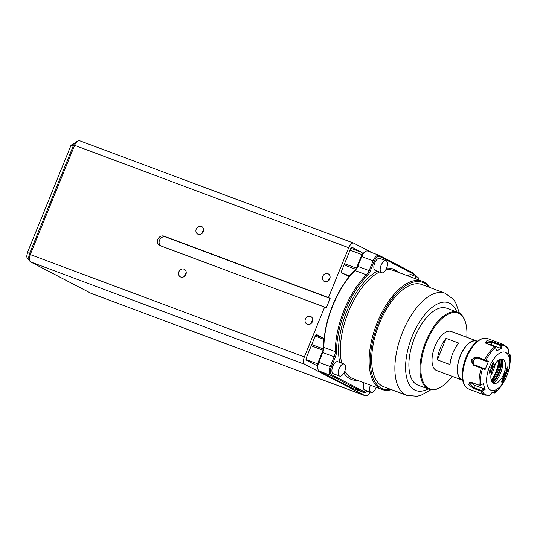 <?xml version="1.0" encoding="UTF-8"?>
<svg xmlns="http://www.w3.org/2000/svg" width="537" height="537" viewBox="0 0 537 537"><rect width="100%" height="100%" fill="white"/><g stroke="black" fill="none" stroke-linecap="round" stroke-linejoin="round"><path stroke-width="0.81" d="M361.925 254.578L356.414 268.158A1.926 0.926 -69.5 0 1 355.702 269.252A63.52 30.528 110.5 0 0 349.486 275.877A1.926 0.926 -69.5 0 1 348.506 276.36A1.926 0.926 -69.5 0 1 348.459 276.34L341.827 272.897A1.926 0.926 -69.5 0 1 341.727 270.682L350.641 248.718A1.926 0.926 -69.5 0 1 352.144 247.342A1.926 0.926 -69.5 0 1 352.191 247.362L361.824 252.37A1.926 0.926 -69.5 0 1 361.925 254.578L350.064 250.148M315.649 335.195L323.388 338.082L316.756 334.638A1.926 0.926 -69.5 0 0 316.702 334.618A1.926 0.926 -69.5 0 0 315.206 335.994L306.285 357.957A1.926 0.926 -69.5 0 0 306.385 360.173L316.018 365.173A1.926 0.926 -69.5 0 0 316.071 365.194A1.926 0.926 -69.5 0 0 317.568 363.817L323.079 350.238L311.218 345.808M91.485 293.491A6.417 3.081 -69.5 0 1 91.31 293.444A6.417 3.081 -69.5 0 1 91.142 293.37L30.602 261.922A6.417 3.081 -69.5 0 1 30.26 254.558L74.623 145.319A6.417 3.081 -69.5 0 1 79.617 140.734A6.417 3.081 -69.5 0 1 79.785 140.808M317.964 369.275L317.783 368.63A7.055 3.39 -69.5 0 1 318.569 362.18L322.529 352.42A8.344 4.007 110.5 0 0 323.71 346.922A62.883 30.22 -69.5 0 1 354.595 270.856A8.344 4.007 110.5 0 0 357.514 266.265L361.482 256.498A7.055 3.39 -69.5 0 1 364.831 251.893L365.388 251.524A7.699 3.699 110.5 0 0 361.73 256.558L357.77 266.318A7.699 3.699 -69.5 0 1 355.071 270.554A63.52 30.528 110.5 0 0 323.871 347.399A7.699 3.699 -69.5 0 1 322.784 352.473L318.817 362.233A7.699 3.699 110.5 0 0 317.964 369.275A7.699 3.699 110.5 0 0 319.226 371.074L352.252 388.224A7.699 3.699 110.5 0 0 352.447 388.311A7.699 3.699 110.5 0 0 352.655 388.379M367.892 391.225A1.926 0.926 -69.5 0 1 366.979 391.634A1.926 0.926 -69.5 0 1 366.932 391.614L366.919 391.607M323.388 338.082A1.926 0.926 -69.5 0 1 323.751 339.263L315.179 336.061M311.722 344.573L323.355 348.922A63.52 30.528 -69.5 0 1 323.751 339.263M323.355 348.922A1.926 0.926 -69.5 0 1 323.079 350.238M30.26 254.558L304.358 356.957L324.61 307.09L326.261 307.943L330.121 298.444L165.658 237.005A5.135 4.491 -62.6 0 0 159.845 239.495A5.135 4.491 -62.6 0 0 160.65 245.832M304.358 356.957A6.417 3.081 110.5 0 0 304.701 364.328L30.602 261.922M91.142 293.37L365.241 395.769L304.701 364.328M365.241 395.769A6.417 3.081 110.5 0 0 365.408 395.843A6.417 3.081 110.5 0 0 370.06 392.037M415.524 276.34A6.417 3.081 110.5 0 0 414.423 274.649L413.55 274.199M330.121 298.444L328.469 297.585L348.714 247.718A6.417 3.081 110.5 0 1 353.715 243.133A6.417 3.081 110.5 0 1 353.883 243.207L372.235 252.739M322.75 276.307A4.262 3.732 117.4 0 1 328.221 273.83A4.262 3.732 117.4 0 1 329.57 279.341A4.262 3.732 117.4 0 1 324.288 281.401A4.262 3.732 117.4 0 1 322.75 276.307M196.247 229.044A4.262 3.732 117.4 0 1 201.717 226.567A4.262 3.732 117.4 0 1 203.067 232.078A4.262 3.732 117.4 0 1 197.784 234.139A4.262 3.732 117.4 0 1 196.247 229.044M178.888 271.796A4.262 3.732 117.4 0 1 184.359 269.319A4.262 3.732 117.4 0 1 185.708 274.823A4.262 3.732 117.4 0 1 180.425 276.884A4.262 3.732 117.4 0 1 178.888 271.796M305.392 319.052A4.262 3.732 117.4 0 1 310.863 316.582A4.262 3.732 117.4 0 1 312.212 322.086A4.262 3.732 117.4 0 1 306.936 324.147A4.262 3.732 117.4 0 1 305.392 319.052M328.469 297.585L164.007 236.146A5.135 4.491 -62.6 0 0 157.972 239.072A5.135 4.491 -62.6 0 0 159.717 245.456A5.135 4.491 -62.6 0 0 160.154 245.651L324.61 307.09M491.227 380.115A19.493 9.364 110.5 0 0 496.007 371.685A19.493 9.364 110.5 0 0 498.725 360.045M491.516 380.961A20.856 10.022 110.5 0 0 499.497 359.589M499.846 359.428A16.043 7.706 -69.5 0 1 491.67 381.317M492.765 382.787A17.325 8.324 110.5 0 0 501.639 359.031M493.49 383.257A16.043 7.706 110.5 0 0 500.558 373.168A16.043 7.706 110.5 0 0 502.498 359.159M492.201 382.196A16.043 7.706 110.5 0 0 498.766 372.497A16.043 7.706 110.5 0 0 500.826 359.112M489.898 372.188L489.167 373.034L489.113 372.054L489.704 371.45L489.549 371.893C489.2 372.671 489.267 372.691 489.744 371.953L489.912 371.611L490.368 372.121L489.71 373.188L489.898 372.188M489.549 371.893C489.2 372.671 489.267 372.691 489.744 371.953L489.912 371.611M489.71 373.188L489.939 372.316M489.449 371.852C489.1 372.631 489.16 372.651 489.637 371.913M489.147 373.02L489.006 372.013L489.704 371.45M490.106 370.235L489.563 371.007L490.18 369.469C490.375 370.711 490.556 371 490.717 370.335L490.912 369.906L490.919 370.832L490.348 371.416L490.106 370.235M490.509 370.966L490.912 369.906M490.301 371.389L490.026 370.429M491.476 367.086C490.852 368.06 490.939 368.04 491.744 367.039C492.315 367.382 492.174 367.912 491.321 368.63L491.912 367.442M492.127 366.966L492.1 367.966L491.436 368.677L492.02 367.53L490.979 368.516L490.993 367.415L491.744 366.664L491.221 368.026L492.073 366.959M491.744 366.664L490.885 367.375L490.979 368.516M493.617 362.327L492.348 364.261L493.671 362.341L493.094 364.596L493.375 362.784M492.751 363.898L493.281 363.529L492.879 364.522M493.1 363.435L492.785 363.932M502.961 380.599L502.86 379.813L502.961 380.599M502.934 381.21L503.337 380.223L502.907 379.256L502.511 380.243L502.934 381.21L502.511 380.243M502.901 380.458L502.82 379.921M502.907 379.256L502.404 380.203M503.552 378.115L503.766 378.612L503.552 378.115M503.733 379.243L504.142 378.229L503.719 377.263L503.31 378.276L503.733 379.243L503.31 378.276M503.706 378.471L503.619 377.947M503.719 377.263L503.203 378.236M504.626 377.041L504.344 375.725L504.485 376.712L503.84 376.961L504.263 377.927L504.626 377.041M504.263 377.927L503.84 376.961M504.001 376.571L503.74 376.92M504.203 376.075L504.377 376.672M504.928 375.752L504.834 374.954L504.928 375.752M504.901 376.363L505.31 375.35L504.887 374.383L504.478 375.397L504.901 376.363L504.478 375.397M504.867 375.605L504.793 375.054M504.887 374.383L504.371 375.356M505.028 374.034L505.176 373.671L505.599 374.014L505.451 373L505.733 374.323L505.451 375.001L505.176 373.671M505.451 375.001L504.928 373.994M505.451 373L505.31 373.356M505.599 374.014L505.203 373.316M506.928 370.121L506.915 371.396L507.331 370.376L506.908 369.409L506.492 370.429L506.861 369.966L506.881 370.671M506.908 369.409L506.391 370.389M507.082 370.523L506.713 371.127M506.894 371.98L507.579 370.288L507.049 369.067L507.727 369.933L508.17 369.315L506.861 372.537L506.599 371.953L506.492 373.437L503.323 381.236L503.572 380.162L503.035 378.941L503.182 378.578L503.719 379.8L506.277 373.49L506.351 372.47L505.29 372.839L501.733 381.606L502.317 381.377L502.377 380.565L502.807 381.532L502.397 382.532L502.169 381.74L501.37 382.029L505.236 372.517L506.378 372.114L506.015 370.604L507.492 366.959L506.243 370.49L506.894 371.98M507.492 366.959L506.015 370.604M506.425 371.544L505.908 370.564M506.378 372.114L506.317 371.503M505.236 372.517L506.27 372.081M501.37 382.029L505.129 372.477M502.397 382.532L502.008 381.834M502.377 380.565L502.229 380.934M502.37 381.257L502.122 380.901M501.766 381.512L502.209 381.337M506.277 373.49L506.237 372.51M503.652 379.659L506.176 373.457M503.182 378.578L503.035 378.941M503.572 380.162L502.934 378.9M503.236 380.988L503.464 380.122M506.861 372.537L506.586 372.128M508.069 369.087L507.66 369.792M507.19 368.718L507.049 369.067M507.579 370.288L506.941 369.026M506.834 371.832L507.478 370.248M492.671 368.416A12.868 6.182 110.5 0 0 495.752 383.405A12.868 6.182 110.5 0 0 503.713 374.148A12.868 6.182 110.5 0 0 504.297 360.528A12.868 6.182 110.5 0 0 492.671 368.416M491.57 392.997L496.604 390.574M489.986 395.024L489.596 395.353M481.696 391.01L480.722 391.057M481.427 391.124L482.233 391.003M489.563 395.36L484.992 395.118A26.951 12.948 -69.5 0 1 480.904 391.151L473.077 388.231L468.486 384.364L470.587 382.109L479.252 385.257A26.951 12.948 -69.5 0 1 481.333 368.113L473.506 365.194L471.419 359.595L476.89 356.863L484.716 359.79A26.951 12.948 -69.5 0 1 494.852 346.835L485.757 343.177L486.844 340.733L492.06 341.485L499.88 344.405A26.951 12.948 -69.5 0 1 503.854 344.626L508.458 349.057M470.855 382.163L469.372 382.706L473.251 387.425L481.38 390.466L481.481 391.137M481.38 390.466L484.327 388.956L474.829 385.405A3.853 1.859 -142 0 1 471.177 382.243M487.583 361.81L488.435 361.394L485.052 369.724L484.716 368.865M485.24 360.179L485.012 360.629L487.63 361.784L478.131 358.239A3.853 3.37 -62.6 0 0 473.775 360.099A3.853 3.37 -62.6 0 0 474.372 364.858M484.528 359.743L485.414 360.414M485.012 360.629L476.883 357.588L476.89 356.863M495.705 347.258L494.671 346.774M485.965 360.307L485.193 360.186M495.45 347.077L495.718 347.842M500.296 344.788L499.766 345.197L491.637 342.156L485.69 342.485L486.019 343.385M499.766 345.197L500.806 348.372L491.308 344.828A3.853 1.517 6.9 0 0 488.052 344.291M509.942 357.716L508.291 351.816M509.21 354.454L510.009 354.675M509.391 354.413L510.083 354.722M509.177 354.333L509.586 354.487M510.143 355.333L509.982 354.628L510.143 355.333M489.496 366.764A20.278 9.747 110.5 0 0 489.502 389.291A20.278 9.747 110.5 0 0 504.619 380.498A20.278 9.747 110.5 0 0 506.888 375.799A20.278 9.747 110.5 0 0 509.089 368.53A20.278 9.747 110.5 0 0 504.035 351.997A20.278 9.747 110.5 0 0 489.496 366.764M509.935 357.803L510.157 355.226M508.505 349.339L508.284 351.903M501.766 348.513L500.706 345.284M496.691 350.836L501.726 348.406L500.752 348.372M495.671 347.707L496.732 350.943M488.522 361.435L485.864 360.26M482.488 368.577L485.139 369.765M483.454 383.64L480.461 385.177M484.287 388.922L485.005 389.594L483.354 383.687M482.112 391.07L485.106 389.54M491.623 392.923L489.912 395.118M494.939 392.695L496.658 390.5M493.986 392.909L492.879 392.493M493.792 392.829L494.537 393.003M493.147 392.379L494.436 393.017M493.993 392.695L494.872 391.574M494.389 393.037L495.007 392.601L494.389 393.037M482.28 368.134L481.159 368.026M480.165 385.539L479.078 385.183M480.588 385.11L479.85 385.485M481.957 368.147L482.588 368.624M500.37 345.009L499.685 344.358M500.746 345.419L500.256 344.754M508.405 348.99L508.492 349.446L508.405 348.99M476.977 357.629C472.889 355.581 469.486 363.395 474.09 364.751M473.654 364.569L482.119 367.751L481.991 368.181M484.736 368.912L482.119 367.751M509.479 354.554L509.425 355.212M489.751 371.101L490.18 369.469M490.456 370.926L490.61 370.295M493.08 364.952L492.523 366.865L492.516 366.053L491.637 365.596L491.825 365.133L492.812 365.63L493.08 364.952L492.704 365.59M493.073 364.079C493.678 362.314 493.537 362.253 492.644 363.905M442.038 386.398L441.481 386.761A41.067 19.735 -69.5 0 1 429.003 389.265A41.067 19.735 -69.5 0 1 427.942 388.795A41.067 19.735 -69.5 0 1 425.317 342.767A41.067 19.735 -69.5 0 1 457.746 312.333A41.067 19.735 -69.5 0 1 458.799 312.803A41.067 19.735 -69.5 0 1 465.525 322.408L465.707 323.046A40.423 19.426 110.5 0 0 459.088 313.595A40.423 19.426 110.5 0 0 426.559 341.995A40.423 19.426 110.5 0 0 428.707 388.399A40.423 19.426 110.5 0 0 442.038 386.398A40.423 19.426 110.5 0 0 452.188 376.356M429.003 389.265L417.934 385.13A41.067 19.735 -69.5 0 1 416.873 384.66A41.067 19.735 -69.5 0 1 414.249 338.632A41.067 19.735 -69.5 0 1 446.67 308.198L457.746 312.333M466.787 337.283A40.423 19.426 110.5 0 0 465.707 323.046M477.232 341.263A20.856 10.022 110.5 0 0 476.5 340.914L451.194 331.463A20.856 10.022 110.5 0 0 434.728 346.915A20.856 10.022 110.5 0 0 436.064 370.288A20.856 10.022 110.5 0 0 436.601 370.53L461.901 379.981A20.856 10.022 110.5 0 0 462.686 380.203M367.926 251.148A7.699 3.699 110.5 0 0 367.724 251.054A7.699 3.699 110.5 0 0 365.388 251.524M366.952 391.587L366.174 392.097A7.699 3.699 -69.5 0 1 363.838 392.567A7.699 3.699 -69.5 0 1 363.636 392.48L330.611 375.329A7.699 3.699 -69.5 0 1 330.201 366.489L334.168 356.729A7.699 3.699 110.5 0 0 335.256 351.654A63.52 30.528 -69.5 0 1 366.456 274.81A7.699 3.699 110.5 0 0 369.154 270.567L373.114 260.807A7.699 3.699 -69.5 0 1 379.115 255.31A7.699 3.699 -69.5 0 1 379.31 255.397L412.335 272.548A7.699 3.699 -69.5 0 1 413.597 274.353L413.846 275.246A6.8 3.269 110.5 0 0 412.731 273.655L379.713 256.505A6.8 3.269 110.5 0 0 374.242 261.284L370.275 271.044A8.599 4.135 -69.5 0 1 367.268 275.776A62.621 30.092 110.5 0 0 336.504 351.54A8.599 4.135 -69.5 0 1 335.289 357.206L331.329 366.966A6.8 3.269 110.5 0 0 331.691 374.772L364.71 391.923A6.8 3.269 110.5 0 0 366.952 391.587A6.8 3.269 110.5 0 0 367.577 391.104M413.96 275.763A6.8 3.269 110.5 0 0 413.846 275.246M429.09 287.241A56.848 27.32 110.5 0 0 424.143 283.033A56.848 27.32 110.5 0 0 378.404 322.972A56.848 27.32 110.5 0 0 381.424 388.238A56.848 27.32 110.5 0 0 390.916 389.426M391.5 389.64A57.748 27.749 -69.5 0 1 381.834 389.453A57.748 27.749 -69.5 0 1 380.35 388.795A57.748 27.749 -69.5 0 1 376.652 324.066A57.748 27.749 -69.5 0 1 422.257 281.267A57.748 27.749 -69.5 0 1 423.74 281.925A57.748 27.749 -69.5 0 1 429.674 287.463M364.079 382.821A6.417 3.081 110.5 0 0 364.516 389.949A6.417 3.081 110.5 0 0 364.677 390.023L371.007 392.386A6.417 3.081 -69.5 0 1 370.402 385.183M344.123 364.073L337.8 361.71A6.417 3.081 110.5 0 0 332.799 366.294A6.417 3.081 110.5 0 0 333.141 373.658A6.417 3.081 110.5 0 0 333.309 373.732L339.632 376.095A6.417 3.081 -69.5 0 1 339.122 368.657A6.417 3.081 -69.5 0 1 344.123 364.073A6.417 3.081 -69.5 0 1 344.767 371.161A6.417 3.081 -69.5 0 1 339.632 376.095M386.069 260.767L379.746 258.404A6.417 3.081 110.5 0 0 374.745 262.989A6.417 3.081 110.5 0 0 375.088 270.353A6.417 3.081 110.5 0 0 375.256 270.426L381.579 272.789A6.417 3.081 -69.5 0 1 381.075 265.352A6.417 3.081 -69.5 0 1 386.069 260.767A6.417 3.081 -69.5 0 1 386.714 267.856A6.417 3.081 -69.5 0 1 381.579 272.789M414.457 278.354A6.417 3.081 -69.5 0 1 417.444 277.058L411.114 274.696A6.417 3.081 110.5 0 0 408.127 275.991M445.066 293.209L421.874 284.543A54.539 26.206 110.5 0 0 378.8 324.972A54.539 26.206 110.5 0 0 382.29 386.103A54.539 26.206 110.5 0 0 383.7 386.727L406.892 395.393A54.539 26.206 -69.5 0 1 405.482 394.769A54.539 26.206 -69.5 0 1 401.998 333.638A54.539 26.206 -69.5 0 1 445.066 293.209L453.369 299.257L455.598 302.465L459.444 313.172M477.004 341.445L476.386 341.217A20.534 9.867 110.5 0 0 459.954 356.998A20.534 9.867 110.5 0 0 462.015 379.679L462.632 379.914M476.5 340.914A20.856 10.022 110.5 0 0 459.813 356.944A20.856 10.022 110.5 0 0 461.901 379.981M437.38 359.844L450.026 364.576A20.856 10.022 -69.5 0 1 458.752 343.089L446.099 338.364A20.856 10.022 110.5 0 0 437.38 359.844L446.099 338.364M493.094 364.596L493.234 364.12M493.181 364.12C494.396 361.3 492.194 363.71 492.751 363.938M492.523 366.865L492.624 366.093L491.637 365.596M491.738 365.637L491.926 365.173M491.852 370.725A16.6 7.974 110.5 0 0 492.134 370.053A16.6 7.974 110.5 0 0 493.04 367.543M490.919 375.45A19.251 9.25 110.5 0 0 493.268 370.644A19.251 9.25 110.5 0 0 495.436 363.361M311.131 323.475A4.262 3.732 117.4 0 1 311.453 322.2A4.262 3.732 117.4 0 1 312.722 320.401M184.621 276.213A4.262 3.732 117.4 0 1 184.943 274.937A4.262 3.732 117.4 0 1 186.218 273.138M201.979 233.467A4.262 3.732 117.4 0 1 202.301 232.192A4.262 3.732 117.4 0 1 203.577 230.393M328.483 280.723A4.262 3.732 117.4 0 1 328.805 279.455A4.262 3.732 117.4 0 1 330.08 277.649M417.444 277.058A6.417 3.081 -69.5 0 1 418.853 279.992M376.182 387.345A6.417 3.081 -69.5 0 1 371.007 392.386M344.553 263.721L356.414 268.158M350.862 248.269L361.824 252.37M348.714 247.718L74.623 145.319M306.03 359.508L317.568 363.817M342.666 273.333L349.486 275.877M355.702 269.252L344.069 264.902M489.945 395.084A26.306 12.64 -69.5 0 1 482.166 391.043M474.829 385.405L473.077 388.231M485.904 360.28A26.306 12.64 -69.5 0 1 495.691 347.768M491.308 344.828L492.06 341.485M510.15 355.272A26.306 12.64 -69.5 0 1 509.472 366.65L510.143 355.118M500.719 345.345A26.306 12.64 -69.5 0 1 508.499 349.379M480.514 385.15A26.306 12.64 -69.5 0 1 482.528 368.597M504.619 380.498L503.672 382.169A26.306 12.64 -69.5 0 1 494.973 392.654M74.213 146.312L73.247 145.957L29.663 253.296L30.629 253.659M77.422 141.298A6.417 3.081 110.5 0 0 73.247 145.957L71.012 145.265L27.427 252.605L29.663 253.296A6.417 3.081 110.5 0 0 29.515 260.27M466.599 357.796A26.951 12.948 110.5 0 0 468.727 389.043C463.303 386.278 461.283 379.787 462.666 369.563C463.565 363.589 465.498 357.843 468.452 352.319C471.231 347.224 474.379 343.371 477.89 340.767L482.36 338.478L487.589 338.552A26.951 12.948 110.5 0 0 466.599 357.796M473.99 364.71L473.506 365.194M476.883 357.588L478.131 358.239M367.268 275.776L366.456 274.81L355.071 270.554L354.595 270.856M323.71 346.922L323.871 347.399L335.256 351.654L336.504 351.54M322.529 352.42L335.289 357.206M370.275 271.044L357.514 266.265M318.569 362.18L331.329 366.966M374.242 261.284L361.482 256.498M379.713 256.505L379.31 255.397M412.731 273.655L412.335 272.548M319.226 371.074L330.611 375.329L331.691 374.772M352.252 388.224L363.636 392.48L364.71 391.923M456.812 311.984A46.84 22.507 110.5 0 0 416.571 326.959A46.84 22.507 110.5 0 0 414.705 390.003A46.84 22.507 110.5 0 0 428.076 388.922M379.471 272.004A57.748 27.749 110.5 0 0 348.5 311.749A57.748 27.749 110.5 0 0 341.76 363.193M344.781 371.114A57.748 27.749 110.5 0 0 351.567 378.041A57.748 27.749 110.5 0 0 353.057 378.706L381.834 389.453M422.257 281.267L393.473 270.514A57.748 27.749 110.5 0 0 385.747 269.896M339.726 362.428A59.03 28.367 -69.5 0 1 346.895 311.064A59.03 28.367 -69.5 0 1 377.189 271.151M386.627 268.077A59.03 28.367 -69.5 0 1 397.93 272.178M357.514 380.371A59.03 28.367 -69.5 0 1 343.881 373.047M165.658 237.005L164.007 236.146M353.715 243.133L79.617 140.734M365.408 395.843L91.31 293.444M509.089 368.53L509.472 366.65M71.012 145.265L77.59 141.177M29.622 260.492C25.501 256.25 26.823 257.317 27.427 252.605M503.672 382.169C501.014 386.835 498.054 390.386 494.785 392.829M352.447 388.311L363.838 392.567M367.724 251.054L379.115 255.31M430.835 389.755L420.995 395.279L417.182 396.266L406.892 395.393M503.854 344.626L487.589 338.552M484.992 395.118L468.727 389.043"/></g></svg>
